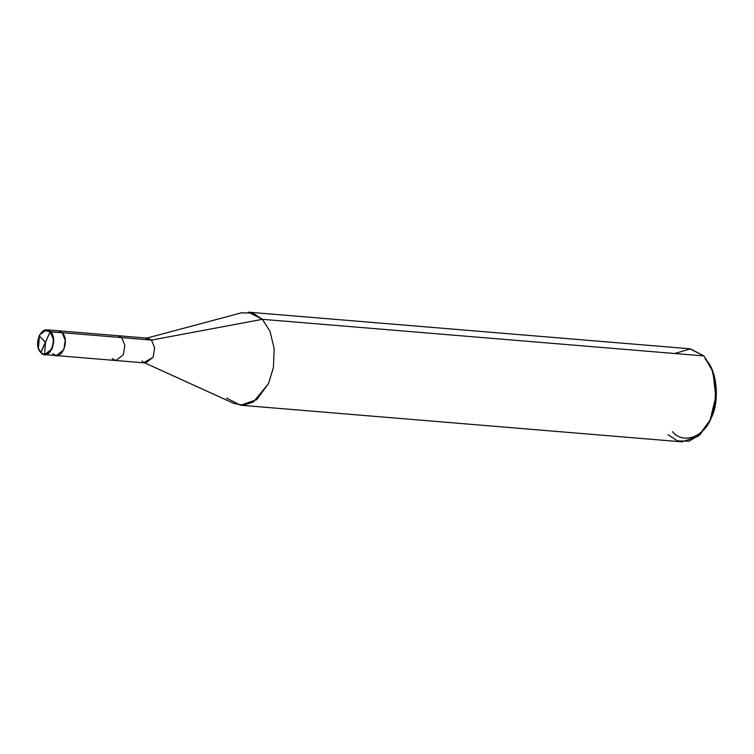 <?xml version="1.0" encoding="UTF-8"?>
<svg xmlns="http://www.w3.org/2000/svg" width="754" height="754" viewBox="0 0 754 754"><rect width="100%" height="100%" fill="white"/><g stroke="black" fill="none" stroke-linecap="round" stroke-linejoin="round"><path stroke-width="1.13" d="M141.931 361.081L143.939 362.533L153.147 357.236L154.645 347.867L151.507 340.092L121.714 337.613L117.954 335.709L121.714 337.613L62.13 332.674L58.369 330.761L62.13 332.674L54.354 332.033L62.13 332.674L65.268 340.45L63.77 349.818L56.314 355.586L63.77 349.818L65.268 340.45L62.13 332.674L50.452 331.703C58.991 339.705 48.897 361.854 40.876 352.702L50.094 331.948C58.426 339.743 48.586 361.345 40.763 352.42C48.586 361.345 58.426 339.743 50.094 331.948L62.13 332.674C70.678 340.667 60.574 362.825 52.563 353.673C60.574 362.825 70.678 340.667 62.13 332.674L121.714 337.613L124.853 345.389L123.354 354.766L115.899 360.525L123.354 354.766L124.853 345.389L121.714 337.613L151.507 340.092L154.645 347.867L153.147 357.236L145.692 362.994L115.899 360.525L112.139 358.612M40.876 352.702L44.637 354.616L52.092 348.857L53.591 339.479L50.094 331.948L40.763 352.42C32.431 344.625 42.271 323.032 50.094 331.948L44.627 330.261L39.528 334.964L38.416 348.339L40.876 352.702L38.445 348.433M39.576 334.88L44.844 329.979L50.452 331.703L46.691 329.8L39.576 334.88M52.563 353.673L56.314 355.586L115.899 360.525M46.691 329.8L147.746 338.178L151.507 340.092L262.383 319.319L269.989 331.26L274.154 348.48L273.438 367.377L268.528 383.616L253.429 401.967L243.542 405.237L234.023 403.494L143.939 362.533M226.492 398.065L240.583 405.228L256.68 399.686L268.528 383.616L273.438 367.377L274.154 348.48L269.989 331.26L262.383 319.319L703.897 355.935L711.503 367.877L715.678 385.096L714.952 403.993L710.042 420.232L698.195 436.302L682.097 441.844L240.583 405.228M668.016 434.681L677.544 440.901L689.015 441.175L700.127 434.615L710.042 420.232L715.81 396.924L712.907 371.637L703.897 355.935L262.383 319.319L151.507 340.092L145.946 338.348L241.544 312.787L252.929 313.127L262.383 319.319L248.302 312.156L689.816 348.772L703.897 355.935L690.372 348.829L674.745 353.522M712.907 371.637L716.3 397.028L711.013 418.404L708.637 423.098M672.493 431.646C682.681 444.568 703.868 437.282 711.013 418.404C720.136 401.571 717.045 369.158 705.386 359.469M45.381 342.288L39.161 335.709M45.504 342.193L44.533 354.606M44.637 354.616L56.314 355.586"/></g></svg>
